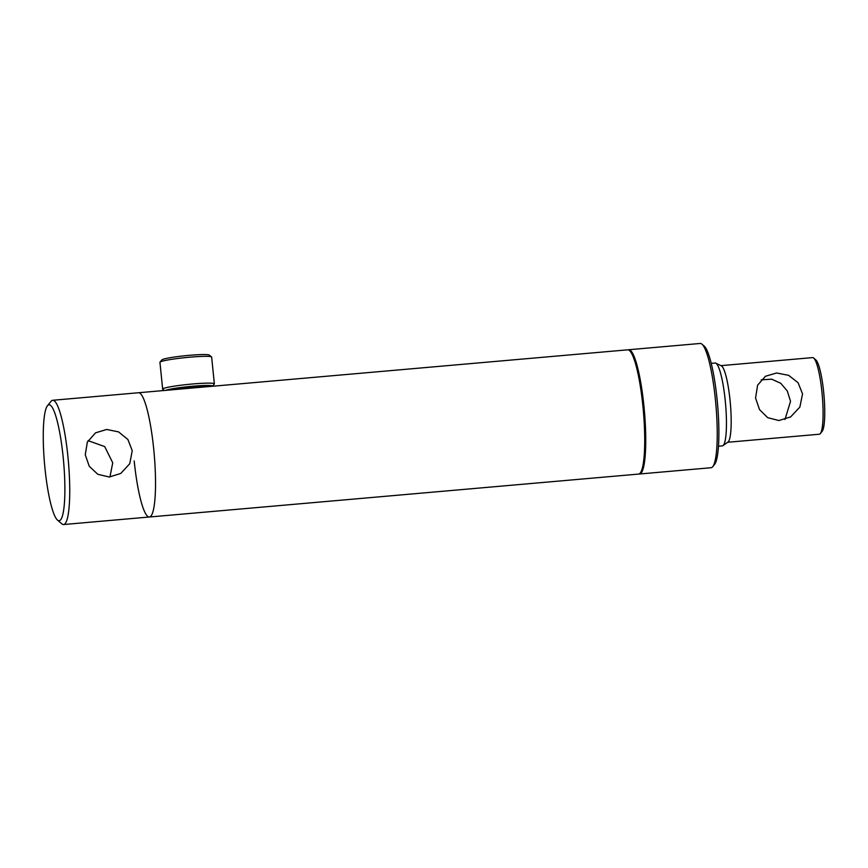 <?xml version="1.0" encoding="UTF-8"?>
<svg xmlns="http://www.w3.org/2000/svg" width="868" height="868" viewBox="0 0 868 868"><rect width="100%" height="100%" fill="white"/><g stroke="black" fill="none" stroke-linecap="round" stroke-linejoin="round"><path stroke-width="1.3" d="M629.474 350.553A62.366 10.275 85 0 1 642.884 405.909A62.366 10.275 85 0 1 640.215 473.06L641.126 471.953A61.324 10.101 85 0 0 643.741 405.92A61.324 10.101 85 0 0 630.548 351.486L629.474 350.553A62.366 10.275 85 0 0 627.683 349.826L138.489 392.748A62.366 10.275 85 0 1 153.69 448.832A62.366 10.275 85 0 1 149.394 517.002A62.366 10.275 85 0 1 134.193 460.93M640.215 473.06A62.366 10.275 85 0 1 638.588 474.08L149.394 517.002A62.366 10.275 -95 0 0 153.69 448.832A62.366 10.275 -95 0 0 138.489 392.748L52.698 400.278A62.366 10.275 85 0 1 67.899 456.362A62.366 10.275 85 0 1 63.603 524.532A62.366 10.275 85 0 1 61.812 523.805L57.483 520.073A58.21 9.591 -95 0 0 63.169 457.121A58.21 9.591 -95 0 0 47.458 405.736A58.21 9.591 -95 0 0 44.973 468.405A58.21 9.591 -95 0 0 57.483 520.073M784.976 419.504L790.531 401.341L787.352 391.088L780.788 383.298L771.695 379.175L761.127 379.858M755.572 398.011L759.5 409.577L767.692 417.671L778.911 420.535L790.639 416.9L799.851 407.103L802.553 393.888L798.05 382.679L788.643 375.345L776.61 372.98L765.446 376.267L757.59 385.208L755.572 398.011M711.217 363.366L715.091 363.03A41.577 6.846 85 0 1 715.764 363.16A41.577 6.846 85 0 1 725.55 403.848A41.577 6.846 85 0 1 723.001 445.609A41.577 6.846 85 0 1 722.914 445.675A41.577 6.846 85 0 1 722.36 445.859L718.487 446.206M715.764 363.16L721.286 365.797A38.463 6.336 85 0 1 730.346 403.425A38.463 6.336 85 0 1 727.981 442.062A38.463 6.336 85 0 1 727.905 442.116M720.972 365.645L812.578 357.605A38.463 6.336 85 0 1 813.685 358.05L815.844 359.916A36.38 5.989 85 0 1 823.96 395.211A36.38 5.989 85 0 1 822.115 431.374L820.314 433.599A38.463 6.336 85 0 1 819.815 434.043A38.463 6.336 85 0 1 819.305 434.228L727.699 442.268M813.685 358.05A38.463 6.336 85 0 1 822.256 395.363A38.463 6.336 85 0 1 820.314 433.599M172.005 389.808A17.62 1.443 -5.8 0 1 191.481 386.857A17.62 1.443 -5.8 0 1 206.183 386.672A17.62 1.443 -5.8 0 1 206.248 386.803M178.005 388.495A15.537 1.269 174.2 0 0 186.088 388.007A15.537 1.269 174.2 0 0 199.217 386.347M164.247 390.491L162.761 389.287A25.986 2.127 -5.8 0 1 162.663 389.124L159.94 362.325A25.986 2.127 -5.8 0 1 160.005 362.151L161.86 359.894A23.903 1.953 -5.8 0 1 189.322 355.327A23.903 1.953 -5.8 0 1 209.275 355.077L211.542 356.911A25.986 2.127 -5.8 0 1 211.64 357.074L214.363 383.873A25.986 2.127 -5.8 0 1 214.298 384.057L212.486 386.26A23.903 1.953 -5.8 0 0 192.457 386.238A23.903 1.953 -5.8 0 0 165.777 390.361M160.005 362.151A25.986 2.127 -5.8 0 1 189.853 357.182A25.986 2.127 -5.8 0 1 211.542 356.911M162.663 389.124A25.986 2.127 -5.8 0 1 192.577 383.981A25.986 2.127 -5.8 0 1 214.363 383.873M628.204 349.858A62.366 10.275 85 0 1 628.703 349.739A62.366 10.275 85 0 1 643.904 405.823A62.366 10.275 85 0 1 639.607 473.993A62.366 10.275 85 0 1 639.087 473.961M628.703 349.739L700.194 343.468A62.366 10.275 85 0 1 701.984 344.195A62.366 10.275 85 0 1 715.395 399.551A62.366 10.275 85 0 1 712.726 466.691A62.366 10.275 85 0 1 711.098 467.722L639.607 473.993M701.984 344.195L704.143 346.061A60.283 9.928 85 0 1 717.109 399.573A60.283 9.928 85 0 1 714.538 464.478L712.726 466.691M88.08 440.662L104.713 446.586L112.742 462.807L109.921 476.977M132.24 450.709L129.744 463.718L120.76 473.461L109.26 477.009L97.813 474.297L89.241 466.235L85.259 454.832L87.343 442.094L95.556 432.828L106.742 429.465L118.612 431.906L127.911 439.523L132.24 450.709M47.458 405.736L51.071 401.309A62.366 10.275 85 0 1 52.698 400.278M727.981 442.062L723.001 445.609M149.394 517.002L63.603 524.532"/></g></svg>
